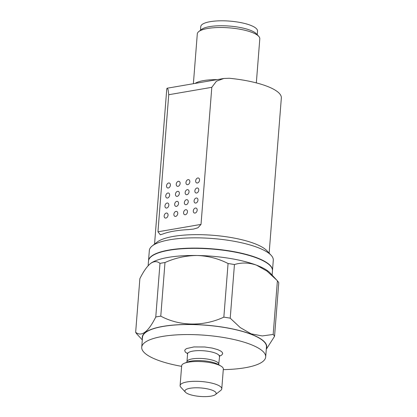 <?xml version="1.0" encoding="UTF-8"?>
<svg xmlns="http://www.w3.org/2000/svg" width="417" height="417" viewBox="0 0 417 417"><rect width="100%" height="100%" fill="white"/><g stroke="black" fill="none" stroke-linecap="round" stroke-linejoin="round"><path stroke-width="0.63" d="M148.52 260.901A62.169 16.909 4.5 0 1 148.525 260.776L149.333 250.502A62.169 16.909 4.5 0 1 152.236 245.936L157.063 242.136A57.468 15.632 4.5 0 1 173.467 236.397A57.468 15.632 4.5 0 1 266.969 250.789L271.139 255.293A62.169 16.909 4.5 0 1 273.291 260.255L272.483 270.529A62.169 16.909 4.5 0 1 272.473 270.654M269.137 253.129L281.345 97.99A57.468 15.632 -175.5 0 0 229.256 78.26L223.83 78.479L216.428 81.221L211.805 87.32L201.02 224.398L197.939 227.781L193.462 229.084L188.348 229.605A57.468 15.632 -175.5 0 0 173.884 231.138A57.468 15.632 -175.5 0 0 162.885 233.984L160.337 234.776L157.954 231.8L168.739 94.722L168.093 89.53L167.071 88.232L166.764 88.998M152.236 245.936A62.169 16.909 4.5 0 1 169.99 239.728A62.169 16.909 4.5 0 1 271.139 255.293M193.29 210.893A2.611 1.84 110.7 0 1 196.157 208.119A2.611 1.84 110.7 0 1 197.173 210.225A2.611 1.84 110.7 0 1 194.306 213.004A2.611 1.84 110.7 0 1 193.29 210.893M194.077 200.869A2.611 1.84 110.7 0 1 196.944 198.091A2.611 1.84 110.7 0 1 197.96 200.202A2.611 1.84 110.7 0 1 195.093 202.98A2.611 1.84 110.7 0 1 194.077 200.869M194.869 190.845A2.611 1.84 110.7 0 1 197.736 188.067A2.611 1.84 110.7 0 1 198.753 190.178A2.611 1.84 110.7 0 1 195.886 192.956A2.611 1.84 110.7 0 1 194.869 190.845M195.656 180.822A2.611 1.84 110.7 0 1 198.523 178.043A2.611 1.84 110.7 0 1 199.54 180.154A2.611 1.84 110.7 0 1 196.673 182.933A2.611 1.84 110.7 0 1 195.656 180.822M180.123 183.49A2.611 1.84 110.7 0 1 177.256 186.269A2.611 1.84 110.7 0 1 176.24 184.158A2.611 1.84 110.7 0 1 179.107 181.379A2.611 1.84 110.7 0 1 180.123 183.49M168.051 215.229A2.611 1.84 110.7 0 1 165.184 218.008A2.611 1.84 110.7 0 1 164.168 215.897A2.611 1.84 110.7 0 1 167.035 213.118A2.611 1.84 110.7 0 1 168.051 215.229M168.838 205.206A2.611 1.84 110.7 0 1 165.971 207.984A2.611 1.84 110.7 0 1 164.955 205.873A2.611 1.84 110.7 0 1 167.822 203.095A2.611 1.84 110.7 0 1 168.838 205.206M169.625 195.182A2.611 1.84 110.7 0 1 166.758 197.96A2.611 1.84 110.7 0 1 165.742 195.849A2.611 1.84 110.7 0 1 168.609 193.071A2.611 1.84 110.7 0 1 169.625 195.182M170.417 185.158A2.611 1.84 110.7 0 1 167.551 187.937A2.611 1.84 110.7 0 1 166.534 185.826A2.611 1.84 110.7 0 1 169.401 183.047A2.611 1.84 110.7 0 1 170.417 185.158M179.336 193.514A2.611 1.84 110.7 0 1 176.469 196.292A2.611 1.84 110.7 0 1 175.453 194.181A2.611 1.84 110.7 0 1 178.32 191.403A2.611 1.84 110.7 0 1 179.336 193.514M178.544 203.538A2.611 1.84 110.7 0 1 175.677 206.316A2.611 1.84 110.7 0 1 174.66 204.205A2.611 1.84 110.7 0 1 177.527 201.427A2.611 1.84 110.7 0 1 178.544 203.538M177.757 213.561A2.611 1.84 110.7 0 1 174.89 216.34A2.611 1.84 110.7 0 1 173.873 214.229A2.611 1.84 110.7 0 1 176.74 211.455A2.611 1.84 110.7 0 1 177.757 213.561M189.834 181.822A2.611 1.84 110.7 0 1 186.967 184.601A2.611 1.84 110.7 0 1 185.951 182.49A2.611 1.84 110.7 0 1 188.818 179.711A2.611 1.84 110.7 0 1 189.834 181.822M189.042 191.846A2.611 1.84 110.7 0 1 186.175 194.624A2.611 1.84 110.7 0 1 185.158 192.513A2.611 1.84 110.7 0 1 188.025 189.735A2.611 1.84 110.7 0 1 189.042 191.846M188.255 201.87A2.611 1.84 110.7 0 1 185.388 204.648A2.611 1.84 110.7 0 1 184.371 202.537A2.611 1.84 110.7 0 1 187.238 199.759A2.611 1.84 110.7 0 1 188.255 201.87M187.462 211.893A2.611 1.84 110.7 0 1 184.601 214.672A2.611 1.84 110.7 0 1 183.584 212.561A2.611 1.84 110.7 0 1 186.451 209.787A2.611 1.84 110.7 0 1 187.462 211.893M148.525 260.776A62.169 16.909 4.5 0 1 169.177 250.002A62.169 16.909 4.5 0 1 236.418 252.134A62.169 16.909 4.5 0 1 272.483 270.529M217.101 79.631A31.348 8.528 -175.5 0 0 203.611 80.59A31.348 8.528 -175.5 0 0 195.073 83.421M270.31 265.817L270.08 265.566A61.909 16.842 -175.5 0 0 169.354 250.064A61.909 16.842 -175.5 0 0 151.679 256.247L151.407 256.46A62.169 16.909 4.5 0 1 169.161 250.252A62.169 16.909 4.5 0 1 270.31 265.817A62.169 16.909 4.5 0 1 272.463 270.779L272.124 275.116M256.335 82.889L259.801 38.817A31.348 8.528 -175.5 0 0 258.717 36.31A31.348 8.528 -175.5 0 0 207.713 28.465A31.348 8.528 -175.5 0 0 198.763 31.593A31.348 8.528 -175.5 0 0 197.304 33.897L193.379 83.708M148.134 265.728L148.504 261.026A62.169 16.909 4.5 0 1 151.407 256.46M258.717 36.31L256.398 33.808A28.737 7.814 -175.5 0 0 209.647 26.615A28.737 7.814 -175.5 0 0 201.442 29.487L198.763 31.593M164.991 262.522L160.774 316.149A70.53 19.187 -175.5 0 0 155.77 317.009C148.264 331.968 141.561 337.061 135.655 332.292L139.872 278.665C143.412 271.509 146.961 266.458 150.527 263.502C154.014 261.078 157.173 261.037 159.992 263.382A70.53 19.187 -175.5 0 1 164.991 262.522C175.286 257.925 185.992 255.585 197.121 255.496C208.109 255.913 218.425 258.582 228.068 263.513A70.53 19.187 -175.5 0 1 234.443 264.55C241.568 262.356 248.928 262.559 256.512 265.165L267.026 271.144L276.831 280.198L270.242 273.083A62.691 17.055 -175.5 0 0 256.512 265.165A62.691 17.055 -175.5 0 0 197.121 255.496A62.691 17.055 -175.5 0 0 150.527 263.502A62.691 17.055 -175.5 0 0 150.339 263.648A62.691 17.055 -175.5 0 0 150.256 263.716M257.242 34.72L257.529 31.072A28.471 7.746 -175.5 0 0 241.01 22.648A28.471 7.746 -175.5 0 0 210.215 21.668A28.471 7.746 -175.5 0 0 200.759 26.605L200.473 30.253M276.831 280.198L277.399 280.818A70.53 19.187 -175.5 0 1 278.77 282.716L274.548 336.342L266.286 349.274M160.774 316.149C179.607 326.25 203.303 326.719 223.846 317.139L228.068 263.513M155.77 317.009L159.992 263.382M234.443 264.55L230.22 318.176L240.234 327.574L251.107 333.829L262.225 335.935L273.177 334.444L277.399 280.818M142.301 339.891L137.026 334.189A70.53 19.187 -175.5 0 1 135.655 332.292M223.846 317.139A70.53 19.187 4.5 0 1 230.22 318.176M274.548 336.342A70.53 19.187 -175.5 0 0 273.177 334.444M142.39 338.755A62.43 16.982 4.5 0 1 180.253 324.634A62.43 16.982 4.5 0 1 250.893 334.111A62.43 16.982 4.5 0 1 266.348 348.508M265.681 356.988L266.468 346.965A62.169 16.909 -175.5 0 0 230.403 328.565A62.169 16.909 -175.5 0 0 163.162 326.433A62.169 16.909 -175.5 0 0 142.51 337.207L141.723 347.231A62.169 16.909 4.5 0 1 162.375 336.456A62.169 16.909 4.5 0 1 229.616 338.588A62.169 16.909 4.5 0 1 265.681 356.988A62.169 16.909 4.5 0 1 223.283 369.629M181.619 366.345A62.169 16.909 4.5 0 1 141.723 347.231M187.582 353.694L185.284 352.063L184.715 350.436L185.336 349.425L186.696 348.539L193.905 346.934L204.763 346.991L212.211 348.075L217.872 349.675L220.843 351.109L222.334 352.428L222.688 353.783L221.479 355.253L219.373 356.196M185.461 392.225L180.832 387.221A20.897 5.687 4.5 0 1 180.108 385.553L181.666 365.745A20.897 5.687 4.5 0 1 184.554 363.181A20.897 5.687 4.5 0 1 188.609 362.128A20.897 5.687 4.5 0 1 220.885 366.043A20.897 5.687 4.5 0 1 223.33 369.029L221.771 388.832A20.897 5.687 4.5 0 1 220.796 390.369L215.438 394.586A15.674 4.264 4.5 0 1 210.966 396.15A15.674 4.264 4.5 0 1 185.461 392.225A15.674 4.264 4.5 0 1 200.879 387.956A15.674 4.264 4.5 0 1 215.438 394.586M180.108 385.553A20.897 5.687 4.5 0 1 187.051 381.93A20.897 5.687 4.5 0 1 209.652 382.65A20.897 5.687 4.5 0 1 221.771 388.832M168.739 94.722L211.805 87.32M157.954 231.8L201.02 224.398M219.352 356.363A15.935 4.337 -175.5 0 0 210.105 351.651A15.935 4.337 -175.5 0 0 192.873 351.104A15.935 4.337 -175.5 0 0 187.577 353.866L187.389 352.985M187.577 353.866L186.967 361.654A15.935 4.337 4.5 0 1 203.194 358.584A15.935 4.337 4.5 0 1 218.737 364.15L219.676 355.524M220.885 366.043L218.044 364.38A17.504 4.759 -175.5 0 0 191.012 361.101A17.504 4.759 -175.5 0 0 187.619 361.982L184.554 363.181M166.764 88.983L154.556 244.112M167.071 88.232L223.83 78.479M186.967 361.654L186.644 362.493M218.737 364.15L218.925 365.031"/></g></svg>
